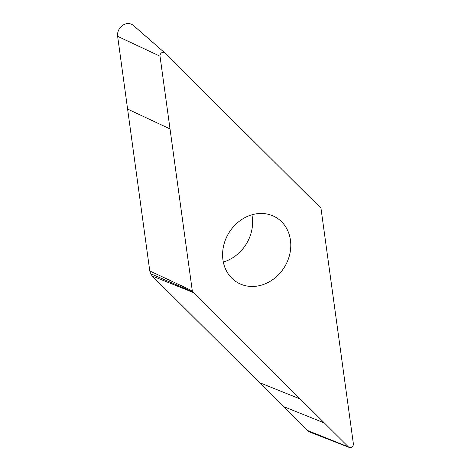 <?xml version="1.0" encoding="UTF-8"?>
<svg xmlns="http://www.w3.org/2000/svg" width="471" height="471" viewBox="0 0 471 471"><rect width="100%" height="100%" fill="white"/><g stroke="black" fill="none" stroke-linecap="round" stroke-linejoin="round"><path stroke-width="0.71" d="M251.908 214.794A37.827 32.629 -58.8 0 1 223.307 262.011M349.252 447.45L310.424 432.319A10.433 9.002 -58.8 0 1 307.757 430.582L152.215 276.012L150.602 273.728L149.772 270.937L117.632 36.332A10.433 9.002 -58.8 0 1 122.643 25.346A10.433 9.002 -58.8 0 1 133.44 25.487L164.832 52.893A3.179 2.738 121.2 0 0 161.541 52.852A3.179 2.738 121.2 0 0 160.016 56.196L192.409 291.655L348.44 446.92A3.179 2.738 121.2 0 0 349.252 447.45A3.179 2.738 121.2 0 0 352.208 446.785A3.179 2.738 121.2 0 0 353.368 443.723L320.975 208.27L164.944 52.999A3.179 2.738 121.2 0 0 164.832 52.893M261.505 285.12A37.827 32.629 -58.8 0 1 237.096 282.317A37.827 32.629 -58.8 0 1 222.93 259.786A37.827 32.629 -58.8 0 1 238.862 221.6A37.827 32.629 -58.8 0 1 276.289 217.608A37.827 32.629 -58.8 0 1 289.853 253.769A37.827 32.629 -58.8 0 1 261.505 285.12M283.648 406.62L324.331 422.958M307.757 430.582L348.44 446.92M117.632 36.332L160.016 56.196M150.602 273.728L192.409 291.655M152.215 276.012L192.898 292.35M259.533 382.658L300.215 398.996M127.6 109.066L169.984 128.93M149.772 270.937L192.156 290.801"/></g></svg>
